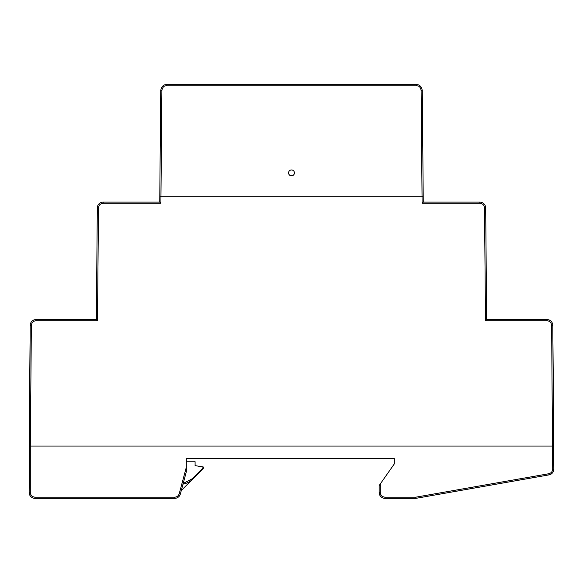 <?xml version="1.0" encoding="UTF-8"?>
<svg xmlns="http://www.w3.org/2000/svg" width="583" height="583" viewBox="0 0 583 583"><rect width="100%" height="100%" fill="white"/><g stroke="black" fill="none" stroke-linecap="round" stroke-linejoin="round"><path stroke-width="0.87" d="M31.373 325.35L30.207 325.336A5.845 5.845 0 0 1 36.044 319.55L36.044 320.716C33.246 321.007 31.686 322.552 31.373 325.35L30.316 446.046L29.15 446.046L29.15 492.497L30.207 325.336L29.15 446.046L553.85 446.046L30.316 446.046L30.316 492.497C30.608 495.324 32.167 496.884 34.995 497.175L174.718 497.175C176.999 497.029 178.5 495.871 179.236 493.706L186.327 467.238L186.327 471.756L180.366 494.012A5.845 5.845 0 0 1 174.718 498.341L34.995 498.341A5.845 5.845 0 0 1 29.15 492.497L30.316 492.497M486.659 319.55L546.956 319.55A5.845 5.845 0 0 1 552.793 325.336L553.85 469.126A5.845 5.845 0 0 1 549.018 474.875L415.956 498.341L415.854 497.175L548.822 473.731C551.205 473.119 552.495 471.581 552.684 469.126L551.627 325.35C551.314 322.552 549.754 321.007 546.956 320.716L485.501 320.716L486.659 319.55L485.683 207.898A5.845 5.845 0 0 0 479.838 202.104L423.258 202.104L423.207 196.252L422.041 196.26L422.099 203.27L479.838 203.27C482.637 203.562 484.196 205.107 484.509 207.905L485.501 320.716M380.313 483.897L380.313 492.497L379.147 492.497L379.147 485.566L394.334 463.871L394.334 458.61L186.327 458.61L186.327 467.238M380.313 492.497C380.604 495.324 382.164 496.884 384.991 497.175L415.854 497.175M379.147 492.497A5.845 5.845 0 0 0 384.991 498.341L415.956 498.341M183.186 483.475L192.215 478.774L202.235 468.754L203.278 466.983L195.094 465.62L195.094 461.823A0.583 0.583 0 0 0 194.503 461.24L186.327 461.24M203.853 467.085L203.278 466.983L203.853 467.085A4.671 4.671 0 0 1 202.651 469.162L192.63 479.182L202.651 469.162L202.235 468.754M183.018 484.094A17.526 17.526 0 0 0 192.63 479.182L181.298 490.514M288.578 172.83L288.578 172.889A2.922 2.922 0 0 1 291.5 169.966A2.922 2.922 0 0 1 294.422 172.889L294.422 172.83M160.901 203.27L159.742 202.104L159.793 196.252L159.742 202.104L103.162 202.104L103.162 203.27L160.901 203.27L160.959 196.26L423.207 196.252L422.281 90.452C421.334 86.401 419.388 84.469 416.444 84.659C419.388 84.469 421.334 86.401 422.281 90.452L423.258 202.104L422.099 203.27M159.742 202.104L103.162 202.104A5.845 5.845 0 0 0 97.317 207.898L96.341 319.55L97.499 320.716L98.491 207.905L97.317 207.898L96.545 296.762M551.627 325.35L552.793 325.336L553.573 414.2M416.444 85.818L416.444 84.659L166.556 84.659C163.612 84.469 161.666 86.401 160.719 90.452C161.666 86.401 163.612 84.469 166.556 84.659L166.556 85.818L416.444 85.818C419.046 85.708 420.605 87.253 421.115 90.452L422.041 196.26M294.422 172.947L294.422 172.889A2.922 2.922 0 0 1 291.5 175.811A2.922 2.922 0 0 1 288.578 172.889L288.578 172.947M161.885 90.452L160.719 90.452L159.793 196.252L160.959 196.26L161.885 90.452C162.526 87.18 164.085 85.635 166.556 85.818M96.341 319.55L36.044 319.55M552.684 469.126L553.85 469.126A5.845 5.845 0 0 1 549.018 474.875L548.822 473.731M179.236 493.706L180.366 494.012M174.718 497.175L174.718 498.341M34.995 497.175L34.995 498.341M384.991 497.175L384.991 498.341M192.215 478.774L192.63 479.182M36.044 320.716L97.499 320.716L97.711 296.762M98.491 207.905C98.804 205.107 100.363 203.562 103.162 203.27M546.956 319.55L546.956 320.716M485.683 207.898L484.509 207.905M479.838 202.104L479.838 203.27M160.959 196.26L159.793 196.252M422.281 90.452L421.115 90.452"/></g></svg>
